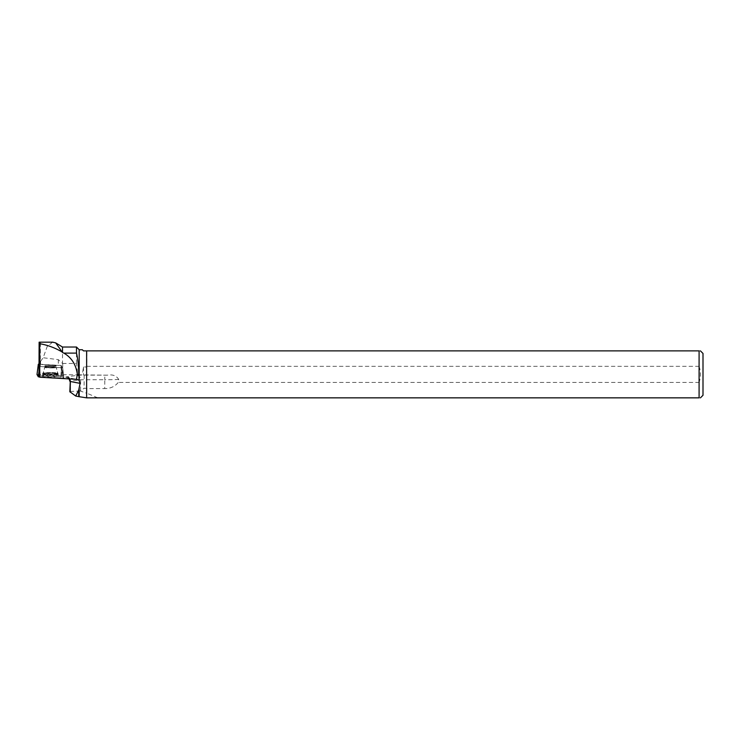 <?xml version="1.0" encoding="UTF-8"?>
<svg xmlns="http://www.w3.org/2000/svg" width="740" height="740" viewBox="0 0 740 740"><rect width="100%" height="100%" fill="white"/><g stroke="black" fill="none" stroke-linecap="round" stroke-linejoin="round"><path stroke-width="0.56" stroke-dasharray="3.7 2.78" d="M47.582 365.551A5.744 0.509 -179.7 0 1 53.345 365.579A5.744 0.509 -179.7 0 1 56.24 366.032A5.744 0.509 -179.7 0 1 50.496 366.513A5.744 0.509 -179.7 0 1 44.761 365.976A5.744 0.509 -179.7 0 1 47.582 365.551M39.017 365.421L40.016 366.541L62.678 367.771L60.985 365.468L39.026 364.173M60.726 378.233L39.599 376.965L63.668 378.168L61.605 375.689L62.576 375.846L63.899 378.085L60.726 378.233L61.448 367.826L62.669 367.762L63.899 378.075L62.678 367.771L63.77 376.993L62.669 367.762L61.355 365.523L62.447 374.755L63.77 376.984L39.331 375.846A8.353 0.74 -179.7 0 1 38.97 375.901M37.009 374.532L61.605 375.689L37 374.56M46.38 375.689A8.011 0.712 -179.7 0 1 54.409 375.726A8.011 0.712 -179.7 0 1 58.46 376.355A8.011 0.712 -179.7 0 1 54.51 376.947A8.011 0.712 -179.7 0 1 46.444 376.919A8.011 0.712 -179.7 0 1 42.439 376.281A8.011 0.712 -179.7 0 1 46.38 375.689M40.571 364.33L40.58 361.342L39.229 359.381L39.202 364.394L58.312 365.394A8.353 0.74 -179.7 0 0 61.309 365.505L62.576 375.846M52.642 342.176L47.203 346.486L43.17 357.744L58.331 359.659L62.521 363.46L62.521 347.032M39.229 359.381L40.404 342.786L39.127 342.195M40.58 361.342L43.17 357.744M62.521 363.46L76.498 363.451L77.756 374.819L107.3 375.18C112.554 374.246 116.365 375.661 118.724 379.426A301.189 26.612 -89.7 0 1 118.27 382.404C114.922 386.548 110.408 388.611 104.738 388.593L104.784 379.713L80.632 379.768L70.541 381.118L70.494 391.46L69.838 391.738M76.498 363.451L76.498 347.032M79.189 349.733L79.189 374.949M50.496 365.495A5.744 0.509 0.3 0 0 44.761 365.976A5.744 0.509 0.3 0 0 50.496 366.513A5.744 0.509 0.3 0 0 56.24 366.032A5.744 0.509 0.3 0 0 50.496 365.495M60.8 377.132L61.448 367.817L39.84 366.522A8.353 0.74 -179.7 0 0 40.302 366.282A8.353 0.74 -179.7 0 0 40.293 366.245L39.202 364.394M62.743 363.451L62.687 374.745A8.353 0.74 -179.7 0 1 62.447 374.745L61.309 365.505M62.687 374.745L77.756 374.819M86.247 397.852L699.087 397.852L699.087 382.404L118.27 382.404M97.763 397.852L86.821 393.208L86.821 388.583L104.738 388.593M86.821 388.583L86.821 393.208M82.325 349.733L83.472 350.88L86.821 350.88L86.821 366.328L86.626 366.957L83.463 366.957L82.334 374.967M86.626 350.88L86.626 366.957M86.626 388.278L84.11 388.278L80.281 391.016L86.626 393.218M86.821 366.328L699.087 366.328L699.087 350.88L86.821 350.88M703 395.28L703 353.452M699.087 397.852C700.863 397.852 700.863 397.852 699.087 397.852M699.087 366.328C700.854 371.711 700.854 377.067 699.087 382.404M699.087 350.88C700.863 350.88 700.863 350.88 699.087 350.88M80.281 391.016L70.494 391.46M50.45 375.929A7.937 0.703 -179.7 0 1 42.513 375.189A7.937 0.703 -179.7 0 1 50.459 374.523A7.937 0.703 -179.7 0 1 58.395 375.263A7.937 0.703 -179.7 0 1 50.45 375.929M39.331 375.846L39.84 366.522M83.463 366.957L83.463 375.069M39.368 375.846L39.322 376.503M38.989 371.582L39.636 366.485M60.985 365.468L61.605 375.689M40.173 374.412L39.544 364.191M54.436 374.505A7.844 0.694 0.3 0 0 58.303 373.922A7.844 0.694 0.3 0 0 50.468 373.2A7.844 0.694 0.3 0 0 42.615 373.857A7.844 0.694 0.3 0 0 46.546 374.477A7.844 0.694 0.3 0 0 54.436 374.505M54.372 374.098A7.696 0.684 -179.7 0 1 46.426 374.052A7.696 0.684 -179.7 0 1 42.781 373.413A7.696 0.684 -179.7 0 1 50.468 372.812A7.696 0.684 -179.7 0 1 58.146 373.487A7.696 0.684 -179.7 0 1 54.372 374.098M53.4 367.882A5.744 0.509 0.3 0 0 56.231 367.456A5.744 0.509 0.3 0 0 53.345 367.003A5.744 0.509 0.3 0 0 47.582 366.985A5.744 0.509 0.3 0 0 44.752 367.401A5.744 0.509 0.3 0 0 47.638 367.854A5.744 0.509 0.3 0 0 53.4 367.882M75.915 379.278L66.517 377.456A4.172 3.765 -79.1 0 1 69.458 378.908M66.517 377.456A8.353 0.74 -179.7 0 1 67.035 376.753L77.136 375.393A8.353 0.74 -179.7 0 1 84.175 375.088L104.803 375.18A22.441 1.98 0.3 0 0 107.3 375.18M80.586 390.526L80.632 379.768A4.172 3.506 82.4 0 0 77.136 375.393M84.175 375.088L84.11 388.278M67.035 376.753A4.172 3.506 82.4 0 1 70.541 381.118L69.884 381.322M118.724 379.426A26.612 2.35 -179.7 0 1 104.784 379.713L104.803 375.18M50.496 366.716A5.744 0.509 0.3 0 0 44.752 367.197A5.744 0.509 0.3 0 0 50.486 367.734A5.744 0.509 0.3 0 0 56.231 367.253A5.744 0.509 0.3 0 0 50.496 366.716M50.459 372.59A7.687 0.675 0.3 0 0 42.8 373.191A7.687 0.675 0.3 0 0 50.459 373.95A7.687 0.675 0.3 0 0 58.136 373.265A7.687 0.675 0.3 0 0 50.459 372.59M50.459 372.979A7.826 0.694 0.3 0 0 42.633 373.626A7.826 0.694 0.3 0 0 50.459 374.357A7.826 0.694 0.3 0 0 58.284 373.7A7.826 0.694 0.3 0 0 50.459 372.979M40.404 342.786L40.293 366.245M58.331 359.659L58.312 365.394M42.513 375.189L44.752 367.401L42.439 376.281M58.395 375.263L56.231 367.456L58.46 376.355M69.098 378.889L67.22 377.502L77.006 379.398M40.413 342.74L40.302 366.282"/><path stroke-width="1.11" d="M39.026 364.173L38.323 364.237L39.017 365.421M38.323 364.246L37 374.56L39.599 376.965L38.323 376.799L37 374.56L38.323 364.237M55.694 342.897L62.521 347.032L62.521 352.499L55.694 342.897L52.642 342.176M62.049 351.944C55.038 347.818 47.601 345.071 39.747 343.712L39.192 342.176L53.012 342.176M76.498 347.032L76.498 353.11C77.922 359.196 78.671 366.282 78.736 374.366L79.189 380.638L79.189 349.733L76.498 347.032L62.521 347.032M39.127 342.195L38.97 375.901L39.747 377.224L76.488 379.324L77.33 374.366C76.1 364.709 71.614 357.624 63.862 353.11L62.521 352.499M63.862 353.11L76.498 353.11M78.736 380.101L77.006 379.398M78.736 374.727L77.33 374.727M79.189 380.638L80.059 383.366L78.736 390.063L78.736 396.631L75.73 396.029L78.736 390.063M78.736 396.631L86.626 397.852L86.626 350.88L83.472 350.88L82.325 349.733L79.189 349.733M86.626 397.852L86.626 350.88M86.821 350.88L699.087 350.88L699.087 397.852L86.821 397.852M79.189 396.575L79.189 387.658M700.438 350.88L703 353.452L703 395.28L700.438 397.852M699.087 397.852C700.863 397.852 700.863 397.852 699.087 397.852M699.087 350.88C700.863 350.88 700.863 350.88 699.087 350.88M69.458 378.908A4.172 3.765 -79.1 0 1 70.282 381.479L69.838 391.738L75.73 396.029M39.747 377.224L39.747 343.712M38.323 376.799L38.989 371.582M70.226 392.191L70.282 381.479L80.059 383.366M77.33 374.366L78.736 374.366M69.884 381.322L69.098 378.889"/></g></svg>
